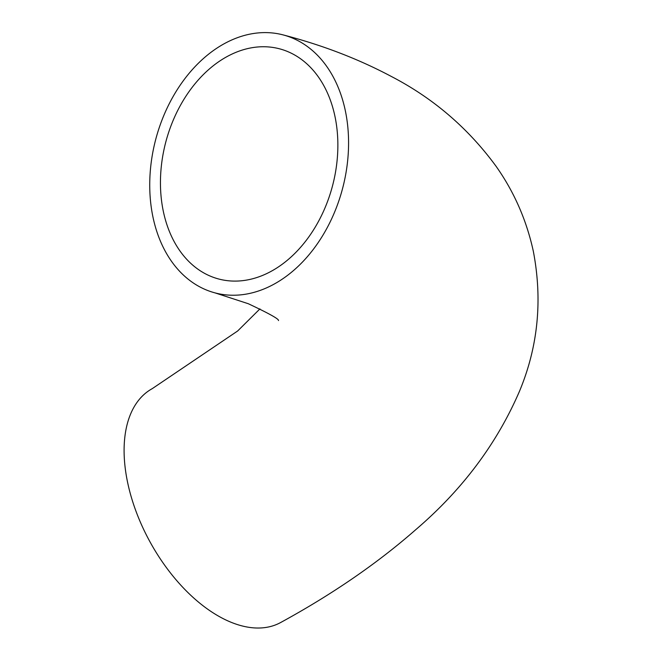 <?xml version="1.0" encoding="UTF-8"?>
<svg xmlns="http://www.w3.org/2000/svg" width="661" height="661" viewBox="0 0 661 661"><rect width="100%" height="100%" fill="white"/><g stroke="black" fill="none" stroke-linecap="round" stroke-linejoin="round"><path stroke-width="0.99" d="M163.267 211.074A119.046 86.194 104.8 0 1 189.558 90.879A119.046 86.194 104.8 0 1 279.628 48.84A119.046 86.194 104.8 0 1 332.483 185.981A119.046 86.194 104.8 0 1 218.692 279A119.046 86.194 104.8 0 1 163.267 211.074M283.305 34.95A133.406 96.597 104.8 0 1 342.538 188.641A133.406 96.597 104.8 0 1 215.015 292.881A133.406 96.597 104.8 0 1 152.898 216.767A133.406 96.597 104.8 0 1 182.362 82.063A133.406 96.597 104.8 0 1 283.305 34.95C322.551 45.171 358.642 59.052 391.585 76.593C433.409 98.332 468.244 128.242 496.097 166.316C514.118 191.847 526.528 220.138 533.311 251.197C542.681 300.053 538.054 346.785 519.43 391.395C496.799 443.771 462.303 489.801 415.951 529.502C377.439 563.296 332.343 594.297 280.677 622.513A133.406 75.751 -118.8 0 1 127.523 482.026A133.406 75.751 -118.8 0 1 152.27 388.635L237.654 330.987L259.947 308.877M215.015 292.881L248.305 303.73C269.143 313.537 279.198 319.156 278.479 320.585"/></g></svg>

